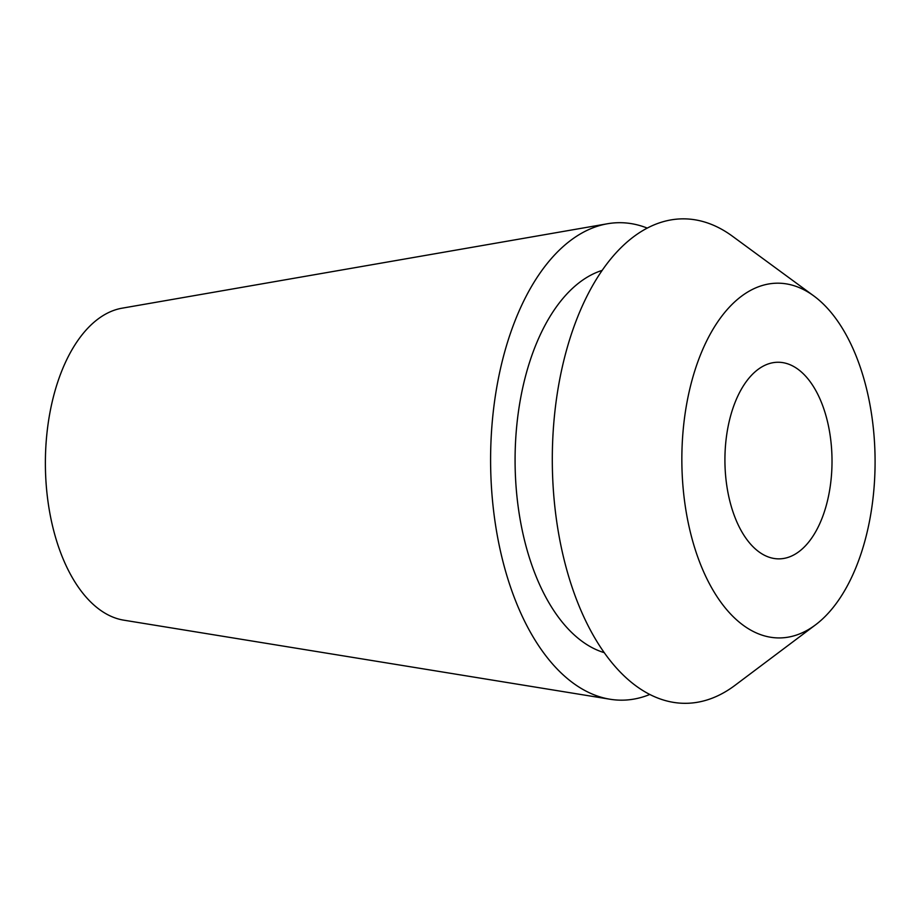 <?xml version="1.0" encoding="UTF-8"?>
<svg xmlns="http://www.w3.org/2000/svg" width="921" height="921" viewBox="0 0 921 921"><rect width="100%" height="100%" fill="white"/><g stroke="black" fill="none" stroke-linecap="round" stroke-linejoin="round"><path stroke-width="1.38" d="M829.119 493.092A98.305 53.545 89.7 0 0 777.923 362.252A98.305 53.545 89.7 0 0 727.82 428.023A98.305 53.545 89.7 0 0 779.005 558.863A98.305 53.545 89.7 0 0 829.119 493.092M687.066 401.855A177.385 96.613 -90.3 0 1 813.784 295.917A177.385 96.613 -90.3 0 1 869.861 519.271A177.385 96.613 -90.3 0 1 815.592 624.795A177.385 96.613 -90.3 0 1 712.382 589.083A177.385 96.613 -90.3 0 1 687.066 401.855M813.784 295.917L732.471 236.237A242.246 131.933 89.7 0 0 559.427 380.903A242.246 131.933 89.7 0 0 593.999 636.595A242.246 131.933 89.7 0 0 734.946 685.374L815.592 624.795M602.127 270.406A193.801 105.547 89.7 0 0 520.791 397.285A193.801 105.547 89.7 0 0 604.234 652.655M649.8 694.469A238.746 130.034 -90.3 0 1 610.093 699.246A238.746 130.034 -90.3 0 1 497.639 382.411A238.746 130.034 -90.3 0 1 607.469 223.757A238.746 130.034 -90.3 0 1 647.233 228.086M607.469 223.757L122.056 308.19A156.639 85.308 89.7 0 0 49.999 412.297A156.639 85.308 89.7 0 0 123.782 620.167L610.093 699.246"/></g></svg>
